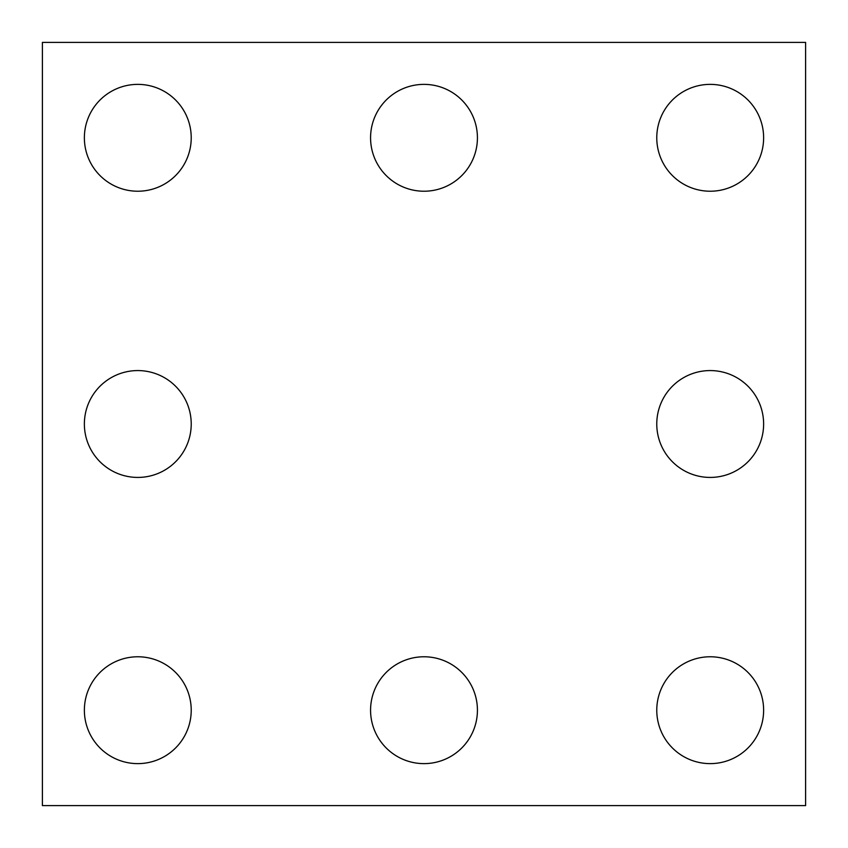 <?xml version="1.0" encoding="UTF-8"?>
<svg xmlns="http://www.w3.org/2000/svg" width="848" height="848" viewBox="0 0 848 848"><rect width="100%" height="100%" fill="white"/><g stroke="black" fill="none" stroke-linecap="round" stroke-linejoin="round"><path stroke-width="1.27" d="M805.6 805.6L42.4 805.6L42.4 42.4L805.6 42.4L805.6 805.6M191.224 424A53.424 53.424 0 0 0 111.088 377.731A53.424 53.424 0 0 0 111.088 470.269A53.424 53.424 0 0 0 191.224 424M191.224 137.8A53.424 53.424 0 0 0 111.088 91.531A53.424 53.424 0 0 0 111.088 184.069A53.424 53.424 0 0 0 191.224 137.8M763.624 424A53.424 53.424 0 0 1 683.488 470.269A53.424 53.424 0 0 1 683.488 377.731A53.424 53.424 0 0 1 763.624 424M763.624 710.2A53.424 53.424 0 0 0 683.488 663.931A53.424 53.424 0 0 0 683.488 756.469A53.424 53.424 0 0 0 763.624 710.2M477.424 710.2A53.424 53.424 0 0 0 397.288 663.931A53.424 53.424 0 0 0 397.288 756.469A53.424 53.424 0 0 0 477.424 710.2M477.424 137.8A53.424 53.424 0 0 0 397.288 91.531A53.424 53.424 0 0 0 397.288 184.069A53.424 53.424 0 0 0 477.424 137.8M763.624 137.8A53.424 53.424 0 0 1 683.488 184.069A53.424 53.424 0 0 1 683.488 91.531A53.424 53.424 0 0 1 763.624 137.8M191.224 710.2A53.424 53.424 0 0 1 111.088 756.469A53.424 53.424 0 0 1 111.088 663.931A53.424 53.424 0 0 1 191.224 710.2"/></g></svg>
